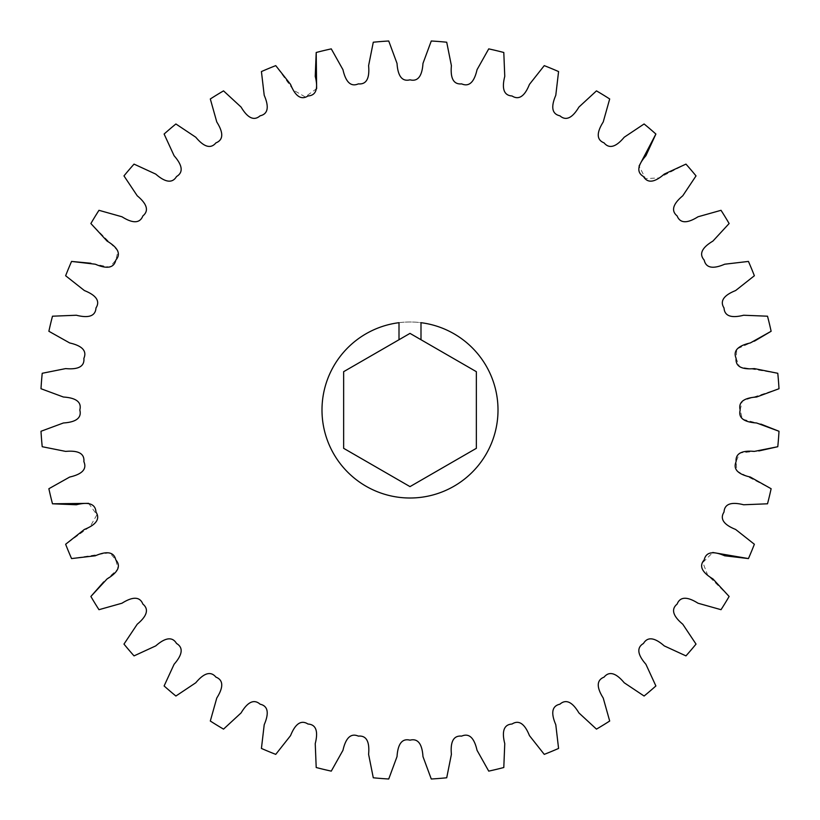 <?xml version="1.0" encoding="UTF-8"?>
<svg xmlns="http://www.w3.org/2000/svg" width="820" height="820" viewBox="0 0 820 820"><rect width="100%" height="100%" fill="white"/><g stroke="black" fill="none" stroke-linecap="round" stroke-linejoin="round"><path stroke-width="0.61" stroke-dasharray="4.1 3.07" d="M399.002 339.736L399.002 322.69A88.006 88.006 0 0 0 321.993 410A88.006 88.006 0 0 1 410 321.993A88.006 88.006 0 0 1 498.006 410A88.006 88.006 0 0 0 410 321.993A88.006 88.006 0 0 0 321.993 410A88.006 88.006 0 0 0 410 498.006A88.006 88.006 0 0 0 498.006 410A88.006 88.006 0 0 0 420.998 322.69L420.998 339.736M760.919 424.114L742.325 419.112L740.183 410L742.325 400.888L779 388.731A369.615 369.615 0 0 0 777.78 373.284L739.65 367.011L736.124 358.35L736.801 349.012L754.39 341.171M754.369 275.745A369.615 369.615 0 0 0 748.434 261.426L724.695 264.214C717.705 267.207 706.512 270.62 704.195 260.094C697.051 252.047 706.389 244.995 712.918 241.09L729.123 223.532A369.615 369.615 0 0 0 721.026 210.309M696.026 175.9A369.615 369.615 0 0 0 685.961 164.113L658.952 177.94L645.514 178.606L639.087 166.029M609.691 98.974A369.615 369.615 0 0 0 596.468 90.876L578.91 107.082C575.005 113.611 567.952 122.949 559.906 115.804C549.38 113.488 552.793 102.295 555.786 95.304L558.574 71.565A369.615 369.615 0 0 0 544.255 65.631L529.443 84.388C526.604 91.45 521.1 101.782 512.029 95.971C501.286 95.335 502.906 83.742 504.761 76.373L503.798 52.49A369.615 369.615 0 0 0 488.73 48.872L477.035 69.71C475.344 77.131 471.52 88.191 461.65 83.876C450.938 84.931 450.723 73.226 451.4 65.651L446.715 42.22A369.615 369.615 0 0 0 431.269 41M388.731 41A369.615 369.615 0 0 0 373.284 42.22L368.6 65.651C369.277 73.226 369.061 84.931 358.35 83.876C348.479 88.191 344.656 77.131 342.965 69.71L331.27 48.872A369.615 369.615 0 0 0 316.202 52.49M316.643 88.621L305.204 96.914L293.539 90.21L275.745 65.631A369.615 369.615 0 0 0 261.426 71.565L264.214 95.304C267.207 102.295 270.62 113.488 260.094 115.804C252.047 122.949 244.995 113.611 241.09 107.082L223.532 90.876A369.615 369.615 0 0 0 210.309 98.974M98.974 210.309A369.615 369.615 0 0 0 90.876 223.532L118.039 251.012L115.804 260.094L109.767 267.248L90.917 263.261M52.49 316.202A369.615 369.615 0 0 0 48.872 331.27L69.71 342.965C77.131 344.656 88.191 348.479 83.876 358.35C84.931 369.061 73.226 369.277 65.651 368.6L42.22 373.284A369.615 369.615 0 0 0 41 388.731L63.417 397.023C71.002 397.536 82.533 399.576 79.817 410C82.533 420.424 71.002 422.464 63.417 422.976L41 431.269A369.615 369.615 0 0 0 42.22 446.715L65.651 451.4C73.226 450.723 84.931 450.938 83.876 461.65C88.191 471.52 77.131 475.344 69.71 477.035L48.872 488.73A369.615 369.615 0 0 0 52.49 503.798M88.621 503.357L96.914 514.796L90.21 526.46L65.631 544.255A369.615 369.615 0 0 0 71.565 558.574L109.767 552.752L115.804 559.906L118.039 568.988L103.73 581.893M90.876 596.468A369.615 369.615 0 0 0 98.974 609.691L121.975 603.223C128.422 599.174 138.949 594.049 142.875 604.084C151.198 610.91 143.07 619.336 137.237 624.215L123.974 644.1A369.615 369.615 0 0 0 134.039 655.887L155.749 645.893C161.478 640.891 171.072 634.188 176.525 643.474C185.812 648.928 179.108 658.521 174.107 664.251L164.113 685.961A369.615 369.615 0 0 0 175.9 696.026M210.309 721.026A369.615 369.615 0 0 0 223.532 729.123L241.09 712.918C244.995 706.389 252.047 697.051 260.094 704.195C270.62 706.512 267.207 717.705 264.214 724.695L261.426 748.434A369.615 369.615 0 0 0 275.745 754.369M373.284 777.78A369.615 369.615 0 0 0 388.731 779L397.023 756.583C397.536 748.998 399.576 737.467 410 740.183C420.424 737.467 422.464 748.998 422.976 756.583L431.269 779A369.615 369.615 0 0 0 446.715 777.78M544.255 754.369A369.615 369.615 0 0 0 558.574 748.434L555.786 724.695C552.793 717.705 549.38 706.512 559.906 704.195C567.952 697.051 575.005 706.389 578.91 712.918L596.468 729.123A369.615 369.615 0 0 0 609.691 721.026M685.961 655.887A369.615 369.615 0 0 0 696.026 644.1L682.763 624.215C676.93 619.336 668.802 610.91 677.125 604.084C681.051 594.049 691.578 599.174 698.025 603.223L721.026 609.691A369.615 369.615 0 0 0 729.123 596.468L707.629 575.056L702.842 562.479L712.816 552.485M767.51 503.798A369.615 369.615 0 0 0 771.128 488.73L736.801 470.987L736.124 461.65L739.65 452.988L758.807 450.959M498.006 410A88.006 88.006 0 0 1 410 498.006A88.006 88.006 0 0 1 321.993 410A88.006 88.006 0 0 0 410 498.006A88.006 88.006 0 0 0 498.006 410M777.78 446.715A369.615 369.615 0 0 0 779 431.269M748.434 558.574A369.615 369.615 0 0 0 754.369 544.255M644.1 696.026A369.615 369.615 0 0 0 655.887 685.961M488.73 771.128A369.615 369.615 0 0 0 503.798 767.51M316.202 767.51A369.615 369.615 0 0 0 331.27 771.128M71.565 261.426A369.615 369.615 0 0 0 65.631 275.745M134.039 164.113A369.615 369.615 0 0 0 123.974 175.9M175.9 123.974A369.615 369.615 0 0 0 164.113 134.039M655.887 134.039A369.615 369.615 0 0 0 644.1 123.974M771.128 331.27A369.615 369.615 0 0 0 767.51 316.202M476.358 448.314L476.358 371.685L410 333.381L343.641 371.685L343.641 448.314L410 486.619L476.358 448.314"/><path stroke-width="1.23" d="M420.998 339.736L420.998 322.69A88.006 88.006 0 0 1 498.006 410A88.006 88.006 0 0 1 410 498.006A88.006 88.006 0 0 1 321.993 410A88.006 88.006 0 0 1 399.002 322.69L399.002 339.736L343.641 371.685L343.641 448.314L410 486.619L476.358 448.314L476.358 371.685L410 333.381L399.002 339.736M767.51 316.202A369.615 369.615 0 0 1 771.128 331.27L750.29 342.965C742.869 344.656 731.809 348.479 736.124 358.35C735.068 369.061 746.774 369.277 754.349 368.6L777.78 373.284A369.615 369.615 0 0 1 779 388.731L756.583 397.023C748.998 397.536 737.467 399.576 740.183 410C737.467 420.424 748.998 422.464 756.583 422.976L779 431.269A369.615 369.615 0 0 1 777.78 446.715L754.349 451.4C746.774 450.723 735.068 450.938 736.124 461.65C731.809 471.52 742.869 475.344 750.29 477.035L771.128 488.73A369.615 369.615 0 0 1 767.51 503.798L743.627 504.761C736.257 502.906 724.665 501.286 724.029 512.029C718.217 521.1 728.549 526.604 735.612 529.443L754.369 544.255A369.615 369.615 0 0 1 748.434 558.574L724.695 555.786C717.705 552.793 706.512 549.38 704.195 559.906C697.051 567.952 706.389 575.005 712.918 578.91L729.123 596.468A369.615 369.615 0 0 1 721.026 609.691L698.025 603.223C691.578 599.174 681.051 594.049 677.125 604.084C668.802 610.91 676.93 619.336 682.763 624.215L696.026 644.1A369.615 369.615 0 0 1 685.961 655.887L664.251 645.893C658.521 640.891 648.928 634.188 643.474 643.474C634.188 648.928 640.891 658.521 645.893 664.251L655.887 685.961A369.615 369.615 0 0 1 644.1 696.026L624.215 682.763C619.336 676.93 610.91 668.802 604.084 677.125C594.049 681.051 599.174 691.578 603.223 698.025L609.691 721.026A369.615 369.615 0 0 1 596.468 729.123L578.91 712.918C575.005 706.389 567.952 697.051 559.906 704.195C549.38 706.512 552.793 717.705 555.786 724.695L558.574 748.434A369.615 369.615 0 0 1 544.255 754.369L529.443 735.612C526.604 728.549 521.1 718.217 512.029 724.029C501.286 724.665 502.906 736.257 504.761 743.627L503.798 767.51A369.615 369.615 0 0 1 488.73 771.128L477.035 750.29C475.344 742.869 471.52 731.809 461.65 736.124C450.938 735.068 450.723 746.774 451.4 754.349L446.715 777.78A369.615 369.615 0 0 1 431.269 779L422.976 756.583C422.464 748.998 420.424 737.467 410 740.183C399.576 737.467 397.536 748.998 397.023 756.583L388.731 779A369.615 369.615 0 0 1 373.284 777.78L368.6 754.349C369.277 746.774 369.061 735.068 358.35 736.124C348.479 731.809 344.656 742.869 342.965 750.29L331.27 771.128A369.615 369.615 0 0 1 316.202 767.51L315.239 743.627C317.094 736.257 318.713 724.665 307.971 724.029C298.9 718.217 293.396 728.549 290.557 735.612L275.745 754.369A369.615 369.615 0 0 1 261.426 748.434L264.214 724.695C267.207 717.705 270.62 706.512 260.094 704.195C252.047 697.051 244.995 706.389 241.09 712.918L223.532 729.123A369.615 369.615 0 0 1 210.309 721.026L216.777 698.025C220.826 691.578 225.951 681.051 215.916 677.125C209.09 668.802 200.664 676.93 195.785 682.763L175.9 696.026A369.615 369.615 0 0 1 164.113 685.961L174.107 664.251C179.108 658.521 185.812 648.928 176.525 643.474C171.072 634.188 161.478 640.891 155.749 645.893L134.039 655.887A369.615 369.615 0 0 1 123.974 644.1L137.237 624.215C143.07 619.336 151.198 610.91 142.875 604.084C138.949 594.049 128.422 599.174 121.975 603.223L98.974 609.691A369.615 369.615 0 0 1 90.876 596.468L107.082 578.91C113.611 575.005 122.949 567.952 115.804 559.906C113.488 549.38 102.295 552.793 95.304 555.786L71.565 558.574A369.615 369.615 0 0 1 65.631 544.255L84.388 529.443C91.45 526.604 101.782 521.1 95.971 512.029C95.335 501.286 83.742 502.906 76.373 504.761L52.49 503.798A369.615 369.615 0 0 1 48.872 488.73L69.71 477.035C77.131 475.344 88.191 471.52 83.876 461.65C84.931 450.938 73.226 450.723 65.651 451.4L42.22 446.715A369.615 369.615 0 0 1 41 431.269L63.417 422.976C71.002 422.464 82.533 420.424 79.817 410C82.533 399.576 71.002 397.536 63.417 397.023L41 388.731A369.615 369.615 0 0 1 42.22 373.284L65.651 368.6C73.226 369.277 84.931 369.061 83.876 358.35C88.191 348.479 77.131 344.656 69.71 342.965L48.872 331.27A369.615 369.615 0 0 1 52.49 316.202L76.373 315.239C83.742 317.094 95.335 318.713 95.971 307.971C101.782 298.9 91.45 293.396 84.388 290.557L65.631 275.745A369.615 369.615 0 0 1 71.565 261.426L95.304 264.214C102.295 267.207 113.488 270.62 115.804 260.094C122.949 252.047 113.611 244.995 107.082 241.09L90.876 223.532A369.615 369.615 0 0 1 98.974 210.309L121.975 216.777C128.422 220.826 138.949 225.951 142.875 215.916C151.198 209.09 143.07 200.664 137.237 195.785L123.974 175.9A369.615 369.615 0 0 1 134.039 164.113L155.749 174.107C161.478 179.108 171.072 185.812 176.525 176.525C185.812 171.072 179.108 161.478 174.107 155.749L164.113 134.039A369.615 369.615 0 0 1 175.9 123.974L195.785 137.237C200.664 143.07 209.09 151.198 215.916 142.875C225.951 138.949 220.826 128.422 216.777 121.975L210.309 98.974A369.615 369.615 0 0 1 223.532 90.876L241.09 107.082C244.995 113.611 252.047 122.949 260.094 115.804C270.62 113.488 267.207 102.295 264.214 95.304L261.426 71.565A369.615 369.615 0 0 1 275.745 65.631L290.557 84.388C293.396 91.45 298.9 101.782 307.971 95.971C318.713 95.335 317.094 83.742 315.239 76.373L316.202 52.49A369.615 369.615 0 0 1 331.27 48.872L342.965 69.71C344.656 77.131 348.479 88.191 358.35 83.876C369.061 84.931 369.277 73.226 368.6 65.651L373.284 42.22A369.615 369.615 0 0 1 388.731 41L397.023 63.417C397.536 71.002 399.576 82.533 410 79.817C420.424 82.533 422.464 71.002 422.976 63.417L431.269 41A369.615 369.615 0 0 1 446.715 42.22L451.4 65.651C450.723 73.226 450.938 84.931 461.65 83.876C471.52 88.191 475.344 77.131 477.035 69.71L488.73 48.872A369.615 369.615 0 0 1 503.798 52.49L504.761 76.373C502.906 83.742 501.286 95.335 512.029 95.971C521.1 101.782 526.604 91.45 529.443 84.388L544.255 65.631A369.615 369.615 0 0 1 558.574 71.565L555.786 95.304C552.793 102.295 549.38 113.488 559.906 115.804C567.952 122.949 575.005 113.611 578.91 107.082L596.468 90.876A369.615 369.615 0 0 1 609.691 98.974L603.223 121.975C599.174 128.422 594.049 138.949 604.084 142.875C610.91 151.198 619.336 143.07 624.215 137.237L644.1 123.974A369.615 369.615 0 0 1 655.887 134.039L645.893 155.749C640.891 161.478 634.188 171.072 643.474 176.525C648.928 185.812 658.521 179.108 664.251 174.107L685.961 164.113A369.615 369.615 0 0 1 696.026 175.9L682.763 195.785C676.93 200.664 668.802 209.09 677.125 215.916C681.051 225.951 691.578 220.826 698.025 216.777L721.026 210.309A369.615 369.615 0 0 1 729.123 223.532L712.918 241.09C706.389 244.995 697.051 252.047 704.195 260.094C706.512 270.62 717.705 267.207 724.695 264.214L748.434 261.426A369.615 369.615 0 0 1 754.369 275.745L735.612 290.557C728.549 293.396 718.217 298.9 724.029 307.971C724.665 318.713 736.257 317.094 743.627 315.239L767.51 316.202L743.627 315.239C736.257 317.094 724.665 318.713 724.029 307.971C718.217 298.9 728.549 293.396 735.612 290.557L754.369 275.745M754.39 341.171L771.128 331.27M721.026 210.309L698.025 216.777C691.578 220.826 681.051 225.951 677.125 215.916C668.802 209.09 676.93 200.664 682.763 195.785L696.026 175.9M639.087 166.029L655.887 134.039M644.1 123.974L624.215 137.237C619.336 143.07 610.91 151.198 604.084 142.875C594.049 138.949 599.174 128.422 603.223 121.975L609.691 98.974M431.269 41L422.976 63.417C422.464 71.002 420.424 82.533 410 79.817C399.576 82.533 397.536 71.002 397.023 63.417L388.731 41M316.202 52.49L316.643 88.621M210.309 98.974L216.777 121.975C220.826 128.422 225.951 138.949 215.916 142.875C209.09 151.198 200.664 143.07 195.785 137.237L175.9 123.974M164.113 134.039L174.107 155.749C179.108 161.478 185.812 171.072 176.525 176.525C171.072 185.812 161.478 179.108 155.749 174.107L134.039 164.113M123.974 175.9L137.237 195.785C143.07 200.664 151.198 209.09 142.875 215.916C138.949 225.951 128.422 220.826 121.975 216.777L98.974 210.309M90.917 263.261L71.565 261.426M65.631 275.745L84.388 290.557C91.45 293.396 101.782 298.9 95.971 307.971C95.335 318.713 83.742 317.094 76.373 315.239L52.49 316.202M52.49 503.798L88.621 503.357M103.73 581.893L90.876 596.468M175.9 696.026L195.785 682.763C200.664 676.93 209.09 668.802 215.916 677.125C225.951 681.051 220.826 691.578 216.777 698.025L210.309 721.026M275.745 754.369L290.557 735.612C293.396 728.549 298.9 718.217 307.971 724.029C318.713 724.665 317.094 736.257 315.239 743.627L316.202 767.51M331.27 771.128L342.965 750.29C344.656 742.869 348.479 731.809 358.35 736.124C369.061 735.068 369.277 746.774 368.6 754.349L373.284 777.78M446.715 777.78L451.4 754.349C450.723 746.774 450.938 735.068 461.65 736.124C471.52 731.809 475.344 742.869 477.035 750.29L488.73 771.128M503.798 767.51L504.761 743.627C502.906 736.257 501.286 724.665 512.029 724.029C521.1 718.217 526.604 728.549 529.443 735.612L544.255 754.369M609.691 721.026L603.223 698.025C599.174 691.578 594.049 681.051 604.084 677.125C610.91 668.802 619.336 676.93 624.215 682.763L644.1 696.026M655.887 685.961L645.893 664.251C640.891 658.521 634.188 648.928 643.474 643.474C648.928 634.188 658.521 640.891 664.251 645.893L685.961 655.887M712.816 552.485L748.434 558.574M754.369 544.255L735.612 529.443C728.549 526.604 718.217 521.1 724.029 512.029C724.665 501.286 736.257 502.906 743.627 504.761L767.51 503.798M758.807 450.959L777.78 446.715M779 431.269L760.919 424.114"/></g></svg>
